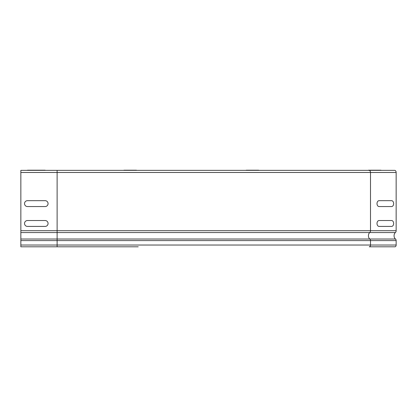 <?xml version="1.0" encoding="UTF-8"?>
<svg xmlns="http://www.w3.org/2000/svg" width="417" height="417" viewBox="0 0 417 417"><rect width="100%" height="100%" fill="white"/><g stroke="black" fill="none" stroke-linecap="round" stroke-linejoin="round"><path stroke-width="0.63" d="M27.47 170.204L45.13 170.204L27.47 170.204C23.691 170.204 23.691 170.204 27.47 170.204L45.13 170.204C48.909 170.204 48.909 170.204 45.13 170.204L27.47 170.204C23.691 170.204 23.691 170.204 27.47 170.204L45.13 170.204C48.909 170.204 48.909 170.204 45.13 170.204L27.47 170.204C23.691 170.204 23.691 170.204 27.47 170.204M27.47 206.556L45.13 206.556A2.945 2.945 0 0 0 48.07 203.611A2.945 2.945 0 0 0 45.13 200.671L27.47 200.671A2.945 2.945 0 0 0 24.53 203.611A2.945 2.945 0 0 0 27.47 206.556M27.47 226.421L45.13 226.421A2.945 2.945 0 0 0 48.07 223.476A2.945 2.945 0 0 0 45.13 220.536L27.47 220.536A2.945 2.945 0 0 0 24.53 223.476A2.945 2.945 0 0 0 27.47 226.421M391.573 206.556L379.089 206.556A2.945 2.08 -90 0 1 377.004 203.611A2.945 2.08 -90 0 1 379.089 200.671L391.573 200.671A2.945 2.08 -90 0 1 393.653 203.611A2.945 2.08 -90 0 1 391.573 206.556M391.573 226.421L379.089 226.421A2.945 2.08 -90 0 1 377.004 223.476A2.945 2.08 -90 0 1 379.089 220.536L391.573 220.536A2.945 2.08 -90 0 1 393.653 223.476A2.945 2.08 -90 0 1 391.573 226.421M258.707 170.204L246.223 170.204L258.707 170.204M45.13 170.204C48.909 170.204 48.909 170.204 45.13 170.204M380.961 170.204L368.477 170.204L380.961 170.204M136.453 170.204L123.969 170.204L136.453 170.204M394.644 170.355A2.132 1.506 90 0 1 396.15 172.487L396.15 230.705A2.132 1.506 90 0 1 395.384 232.561A3.68 2.601 -90 0 0 394.07 235.829A3.68 2.601 -90 0 0 395.478 239.024A1.767 1.251 90 0 1 396.15 240.593L396.15 245.029A1.767 1.251 90 0 1 394.899 246.796L369.253 246.796A1.767 1.251 -90 0 0 370.504 245.029L370.504 240.593A1.767 1.251 -90 0 0 369.827 239.024A3.68 2.601 90 0 1 368.425 235.829A3.68 2.601 90 0 1 369.738 232.561A2.132 1.506 -90 0 0 370.504 230.705L370.504 172.487A2.132 1.506 -90 0 0 368.993 170.355L394.644 170.355M138.225 246.796L20.85 246.796L20.85 170.355L368.993 170.355M396.15 172.487L57.119 172.487L57.119 170.355L110.651 170.355M396.15 245.029L57.119 245.029L57.119 246.796M396.15 240.593L57.119 240.593L57.119 245.029L20.85 245.029M395.478 239.024L57.119 239.024L57.119 240.593L20.85 240.593M395.384 232.561L57.119 232.561L57.119 239.024L20.85 239.024M396.15 230.705L57.119 230.705L57.119 232.561L20.85 232.561M20.85 172.487L57.119 172.487L57.119 230.705L20.85 230.705"/></g></svg>
